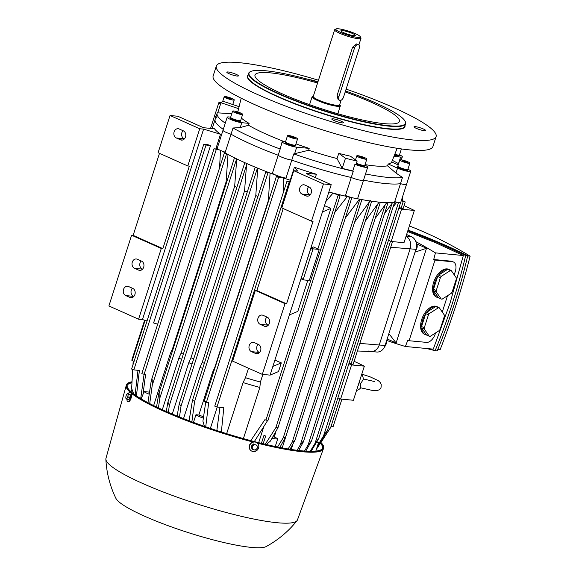 <?xml version="1.0" encoding="UTF-8"?>
<svg xmlns="http://www.w3.org/2000/svg" width="576" height="576" viewBox="0 0 576 576"><rect width="100%" height="100%" fill="white"/><g stroke="black" fill="none" stroke-linecap="round" stroke-linejoin="round"><path stroke-width="0.86" d="M361.721 374.35A9.893 7.985 -84.6 0 1 363.37 379.238L360.67 383.674L360.749 387.828A9.893 7.985 -84.6 0 1 356.558 390.449M358.063 385.754A9.893 7.985 -84.6 0 0 359.014 383.515A9.893 7.985 -84.6 0 0 359.453 381.42M437.731 349.567L440.086 349.79A672.48 542.664 95.4 0 0 456.494 303.595A672.48 542.664 95.4 0 0 470.138 256.176L467.69 255.938M386.698 340.438A551.333 444.902 -84.6 0 0 405.382 346.486A672.48 542.664 -84.6 0 0 407.822 340.164L409.09 340.733L434.988 260.086L452.434 261.742A9.893 5.638 -66 0 1 453.478 262.015A9.893 5.638 -66 0 1 455.263 271.606L454.219 274.846M405.382 346.486L433.282 349.142L450.086 302.99L463.334 255.528L435.744 242.791L407.585 231.502M437.364 297.475A15.17 8.647 -66 0 1 433.57 290.693L436.291 291.902L441.216 299.038L438.494 297.828A15.17 8.647 -66 0 1 437.364 297.475L436.378 297.036A15.17 8.647 -66 0 1 433.634 282.334A15.17 8.647 -66 0 1 448.733 269.33L449.726 269.77A15.17 8.647 -66 0 1 450.742 270.382M441.216 299.038A15.17 8.647 114 0 0 442.166 299.131L451.246 293.328A15.17 8.647 114 0 0 452.138 292.061L456.293 279.122A15.17 8.647 114 0 0 456.242 277.769L451.31 270.634A15.17 8.647 114 0 0 450.367 270.54L441.288 276.343A15.17 8.647 114 0 0 440.395 277.61L436.241 290.549A15.17 8.647 114 0 0 436.291 291.902M436.241 290.549L433.519 289.332A15.17 8.647 -66 0 1 434.628 282.773A15.17 8.647 -66 0 1 437.674 276.394L440.395 277.61M425.412 334.692A15.17 8.647 -66 0 1 421.618 327.91L424.339 329.126L429.271 336.262L426.55 335.045A15.17 8.647 -66 0 1 425.412 334.692L424.426 334.253A15.17 8.647 -66 0 1 421.69 319.55A15.17 8.647 -66 0 1 436.781 306.547L437.774 306.994A15.17 8.647 -66 0 1 438.79 307.598M429.271 336.262A15.17 8.647 114 0 0 430.214 336.348L439.294 330.545A15.17 8.647 114 0 0 440.186 329.285L444.341 316.346A15.17 8.647 114 0 0 444.29 314.993L439.366 307.85A15.17 8.647 114 0 0 438.415 307.764L429.336 313.567A15.17 8.647 114 0 0 428.443 314.834L424.289 327.773A15.17 8.647 114 0 0 424.339 329.126M424.289 327.773L421.567 326.556A15.17 8.647 -66 0 1 422.676 319.997A15.17 8.647 -66 0 1 425.722 313.618L428.443 314.834M421.618 327.91L426.55 335.045M429.336 313.567L426.614 312.35A15.17 8.647 -66 0 1 435.694 306.547L438.415 307.764M439.366 307.85L436.644 306.641A15.17 8.647 -66 0 1 437.774 306.994M435.694 306.547L426.614 312.35M425.722 313.618L421.567 326.556M433.57 290.693L438.494 297.828M441.288 276.343L438.566 275.134A15.17 8.647 -66 0 1 447.646 269.33L450.367 270.54M451.31 270.634L448.589 269.417A15.17 8.647 -66 0 1 449.726 269.77M447.646 269.33L438.566 275.134M437.674 276.394L433.519 289.332M447.523 295.704L442.274 312.062M435.571 332.921L435.348 333.641A9.893 5.638 -66 0 1 426.542 342.389L409.09 340.733M434.988 260.086L433.714 259.517L451.159 261.18L453.478 262.015M416.779 243.936L426.514 248.278L396.108 342.965L387.166 338.976M433.714 259.517A672.48 542.664 -84.6 0 0 435.434 252.871A551.333 444.902 -84.6 0 0 415.836 241.639M408.031 230.126C428.342 237.6 448.25 246.125 467.748 255.708C460.001 288.338 449.813 320.069 437.184 350.899L435.125 350.705C447.754 319.867 457.942 288.137 465.689 255.506L437.062 242.323L407.866 230.63M426.751 348.523L435.125 350.705M465.689 255.506L467.748 255.708M463.334 255.528L435.434 252.871M409.37 225.943A551.333 444.902 95.4 0 1 470.138 256.176M426.514 248.278L415.044 252.144M388.879 333.626L396.108 342.965M416.21 242.885A5.278 4.255 95.4 0 1 415.591 250.43M386.302 341.662A5.278 4.255 95.4 0 1 384.61 346.694M371.088 351.482L376.718 352.015A9.893 7.985 -84.6 0 0 385.078 345.485L415.944 249.329A9.893 7.985 -84.6 0 0 411.509 236.714L406.613 234.526M357.386 350.993L371.282 351.49A9.893 7.985 95.4 0 0 379.26 344.93L410.134 248.774A9.893 7.985 95.4 0 0 406.037 236.326A9.893 7.985 95.4 0 1 410.134 248.774L379.26 344.93A9.893 7.985 95.4 0 1 370.901 351.461A9.893 7.985 95.4 0 1 368.849 350.921M257.479 448.013L256.457 449.129A2.635 2.434 130 0 0 257.256 446.652L257.479 448.013M255.298 450.137L253.987 449.842A2.635 2.434 130 0 0 256.457 449.129L255.298 450.137M252.54 449.424L252.317 448.063A2.635 2.434 130 0 0 253.987 449.842L251.928 448.913L251.345 446.076L251.95 446.587L253.109 445.586A2.635 2.434 130 0 0 252.317 448.063L251.95 446.587M253.109 445.586L254.131 444.463L255.578 444.874A2.635 2.434 130 0 0 253.109 445.586M255.578 444.874L256.896 445.176L257.256 446.652A2.635 2.434 130 0 0 255.578 444.874M256.896 445.176L254.131 444.463M253.519 443.952L251.345 446.076M128.038 397.058L127.202 398.059A2.635 0.922 -75.6 0 0 128.002 395.575L128.038 397.058L129.924 397.541L130.27 394.69L128.39 394.2L128.002 395.575A2.635 0.922 -75.6 0 0 127.728 393.775A2.635 0.922 -75.6 0 0 126.857 394.157L127.498 393.451L128.39 394.2M126.799 399.168L126.137 398.736A2.635 0.922 -75.6 0 0 127.202 398.059L126.799 399.168L128.678 399.65L129.924 397.541M126.878 394.135L126.857 394.157A2.635 0.922 -75.6 0 0 126.662 394.452A2.635 0.922 -75.6 0 0 125.863 396.936A2.635 0.922 -75.6 0 0 125.856 398.052A2.635 0.922 -75.6 0 0 126.137 398.736L125.87 398.16M130.27 394.69L127.498 393.451M257.191 442.922A4.946 4.572 130 0 0 257.09 442.836A4.946 4.572 130 0 0 255.406 441.972A4.946 4.572 130 0 0 249.833 444.535A4.946 4.572 130 0 0 250.733 450.418A4.946 4.572 130 0 0 250.834 450.497M252.612 451.44A4.946 4.572 130 0 0 258.185 448.884A4.946 4.572 130 0 0 257.285 443.002A4.946 4.572 130 0 0 255.6 442.138A4.946 4.572 130 0 0 250.027 444.701A4.946 4.572 130 0 0 250.927 450.576A4.946 4.572 130 0 0 252.612 451.44M126.943 399.204A4.946 1.735 -75.6 0 0 127.534 401.443A4.946 1.735 -75.6 0 0 127.793 401.587L128.39 401.738A4.946 1.735 -75.6 0 0 131.198 397.778A4.946 1.735 -75.6 0 0 131.119 392.292A4.946 1.735 -75.6 0 0 130.86 392.155L130.262 392.004A4.946 1.735 -75.6 0 0 128.369 393.674M127.793 401.587A4.946 1.735 -75.6 0 0 130.594 397.62A4.946 1.735 -75.6 0 0 130.522 392.141A4.946 1.735 -75.6 0 0 130.262 392.004M320.947 442.49A103.543 16.034 -162.2 0 1 323.618 448.128A103.543 16.034 -162.2 0 1 266.026 444.593A103.543 16.034 -162.2 0 1 164.16 410.688A103.543 16.034 -162.2 0 1 126.454 384.826A103.543 16.034 -162.2 0 1 132.005 381.78M323.618 448.128L323.424 448.74A103.543 16.034 -162.2 0 1 323.388 448.834A103.543 16.034 -162.2 0 1 257.472 443.167M252.994 442.015A103.543 16.034 -162.2 0 1 163.958 411.3A103.543 16.034 -162.2 0 1 131.638 393.494M127.159 385.394A102.715 15.905 -162.2 0 1 131.954 382.774M320.717 442.843A102.715 15.905 -162.2 0 1 322.834 447.876A102.715 15.905 -162.2 0 1 265.702 444.37A102.715 15.905 -162.2 0 1 164.642 410.731A102.715 15.905 -162.2 0 1 127.238 385.078A102.715 15.905 -162.2 0 1 131.983 382.198M323.388 448.834L297.461 519.89A100.57 15.574 -162.2 0 1 297.05 520.618A100.57 15.574 -162.2 0 1 238.99 515.758A100.57 15.574 -162.2 0 1 142.603 483.437A100.57 15.574 -162.2 0 1 105.862 459.23A100.57 15.574 -162.2 0 1 105.948 458.402L126.23 385.531A103.543 16.034 -162.2 0 1 126.252 385.438L126.454 384.826M297.05 520.618C288.497 531.331 278.215 539.971 266.184 546.545A79.798 12.355 -162.2 0 1 144.655 516.233A79.798 12.355 -162.2 0 1 115.862 498.283C109.908 485.935 106.574 472.918 105.862 459.23M129.895 392.018A103.543 16.034 -162.2 0 1 126.23 385.531M320.4 443.326A102.715 15.905 -162.2 0 1 322.718 448.178M339.653 104.789A14.839 2.297 -162.2 0 1 340.344 105.876A14.839 2.297 -162.2 0 1 337.349 106.308A14.839 2.297 -162.2 0 1 321.271 102.053A14.839 2.297 -162.2 0 1 312.084 96.804A14.839 2.297 -162.2 0 1 313.279 96.322M360.31 36.691L360.95 37.894A13.853 2.146 -162.2 0 1 361.008 38.268A13.853 2.146 -162.2 0 1 358.214 38.671A13.853 2.146 -162.2 0 1 343.21 34.697A13.853 2.146 -162.2 0 1 334.634 29.801A13.853 2.146 -162.2 0 1 334.901 29.534L336.125 28.922A12.859 1.994 -162.2 0 1 338.472 28.8A12.859 1.994 -162.2 0 1 351.49 32.148A12.859 1.994 -162.2 0 1 360.31 36.691A12.859 1.994 -162.2 0 1 357.775 37.411A12.859 1.994 -162.2 0 1 342.95 33.379A12.859 1.994 -162.2 0 1 336.125 28.922M339.667 100.332L338.17 99.662L337.032 95.638L352.57 47.254L356.522 43.942L358.423 44.712A3.96 2.254 -66 0 1 359.143 48.55L343.606 96.934A3.96 2.254 -66 0 1 339.667 100.332A3.96 2.254 -66 0 1 338.954 96.494L354.485 48.11A3.96 2.254 -66 0 1 358.423 44.712M353.815 35.647A7.582 1.174 -162.2 0 1 345.902 33.581A7.582 1.174 -162.2 0 1 340.898 30.895A7.582 1.174 -162.2 0 1 342.432 30.564A7.582 1.174 -162.2 0 1 350.957 32.854A7.582 1.174 -162.2 0 1 355.284 35.518A7.582 1.174 -162.2 0 1 353.815 35.647M394.711 154.469A5.278 0.814 17.8 0 0 399.413 155.124A5.278 0.814 17.8 0 0 399.42 155.088A5.278 0.814 17.8 0 0 399.406 155.023M394.445 155.146A5.278 0.814 17.8 0 0 399.19 155.815A5.278 0.814 17.8 0 0 399.197 155.786M394.783 154.296A5.278 0.814 17.8 0 0 399.47 154.951A5.278 0.814 17.8 0 0 399.478 154.915M397.901 148.406A5.278 0.814 17.8 0 0 401.198 148.896M399.823 159.948L397.829 166.154A5.278 0.814 17.8 0 0 400.788 167.904A5.278 0.814 17.8 0 0 406.375 169.481A5.278 0.814 17.8 0 0 407.873 169.38L409.867 163.174A5.278 0.814 17.8 0 0 406.908 161.424A5.278 0.814 17.8 0 0 401.321 159.847A5.278 0.814 17.8 0 0 399.823 159.948A5.278 0.814 17.8 0 0 402.782 161.698A5.278 0.814 17.8 0 0 408.362 163.274A5.278 0.814 17.8 0 0 409.867 163.174M397.829 166.248A5.278 0.814 17.8 0 0 397.771 166.327A5.278 0.814 17.8 0 0 400.73 168.077A5.278 0.814 17.8 0 0 406.318 169.654A5.278 0.814 17.8 0 0 407.822 169.553A5.278 0.814 17.8 0 0 407.815 169.452M397.771 166.327L397.548 167.018A5.278 0.814 17.8 0 0 400.507 168.768A5.278 0.814 17.8 0 0 406.094 170.345A5.278 0.814 17.8 0 0 407.599 170.244L407.822 169.553M407.642 162.569L402.768 161.258L402.048 160.553L404.122 160.855L407.642 162.569M403.862 161.654L404.122 160.855M406.735 162.439L406.915 161.863M356.443 163.253A5.278 0.814 17.8 0 0 359.77 164.513A5.278 0.814 17.8 0 0 364.846 165.283L366.833 159.084A5.278 0.814 17.8 0 0 361.865 156.629A5.278 0.814 17.8 0 0 356.789 155.858A5.278 0.814 17.8 0 0 361.764 158.306A5.278 0.814 17.8 0 0 366.833 159.084M356.386 163.426A5.278 0.814 17.8 0 0 359.712 164.686A5.278 0.814 17.8 0 0 364.788 165.456A5.278 0.814 17.8 0 0 364.788 165.362M356.162 164.117A5.278 0.814 17.8 0 0 359.489 165.384A5.278 0.814 17.8 0 0 364.565 166.154L364.788 165.456M363.24 158.342L358.906 156.557L363.29 157.507L364.716 158.378L363.24 158.342M360.151 157.32L360.389 156.593M363.038 158.285L363.29 157.507M287.525 135.634L285.538 141.84A5.278 0.814 17.8 0 0 286.963 142.927A5.278 0.814 17.8 0 0 292.342 144.814A5.278 0.814 17.8 0 0 295.582 145.066L297.576 138.859A5.278 0.814 17.8 0 0 296.143 137.772A5.278 0.814 17.8 0 0 290.765 135.893A5.278 0.814 17.8 0 0 287.525 135.634A5.278 0.814 17.8 0 0 288.958 136.728A5.278 0.814 17.8 0 0 294.336 138.607A5.278 0.814 17.8 0 0 297.576 138.859M285.538 141.941A5.278 0.814 17.8 0 0 285.48 142.013A5.278 0.814 17.8 0 0 286.913 143.107A5.278 0.814 17.8 0 0 292.284 144.986A5.278 0.814 17.8 0 0 295.524 145.238A5.278 0.814 17.8 0 0 295.524 145.145M285.48 142.013L285.257 142.711A5.278 0.814 17.8 0 0 286.69 143.798A5.278 0.814 17.8 0 0 292.061 145.678A5.278 0.814 17.8 0 0 295.301 145.937L295.524 145.238M291.773 137.484L289.735 136.49L290.52 136.26L295.358 138.002L291.773 137.484M290.347 136.793L290.52 136.26M293.069 137.83L293.328 137.016M232.603 111.139A5.278 0.814 17.8 0 0 232.596 111.168A5.278 0.814 17.8 0 0 237.478 113.558A5.278 0.814 17.8 0 0 242.654 114.365A5.278 0.814 17.8 0 0 242.654 114.329A5.278 0.814 17.8 0 0 237.78 111.938A5.278 0.814 17.8 0 0 232.603 111.139L230.616 117.338A5.278 0.814 17.8 0 0 230.616 117.338A5.278 0.814 17.8 0 0 230.609 117.374A5.278 0.814 17.8 0 0 235.483 119.765A5.278 0.814 17.8 0 0 240.66 120.564A5.278 0.814 17.8 0 0 240.667 120.535M230.616 117.439A5.278 0.814 17.8 0 0 230.558 117.511A5.278 0.814 17.8 0 0 230.551 117.547A5.278 0.814 17.8 0 0 235.433 119.938A5.278 0.814 17.8 0 0 240.602 120.737A5.278 0.814 17.8 0 0 240.61 120.708A5.278 0.814 17.8 0 0 240.602 120.643M230.35 118.181A5.278 0.814 17.8 0 0 230.335 118.21A5.278 0.814 17.8 0 0 235.21 120.629A5.278 0.814 17.8 0 0 240.379 121.435A5.278 0.814 17.8 0 0 240.386 121.399M235.102 112.205L235.13 111.715L237.658 112.262L240.156 113.299L240.127 113.782L235.102 112.205M237.377 113.141L237.658 112.262M240.012 113.76L240.156 113.299M230.335 118.21A5.278 0.814 17.8 0 0 230.328 118.238L230.558 117.511M225.698 96.61A5.278 0.814 17.8 0 0 224.201 96.71A5.278 0.814 17.8 0 0 227.16 98.46A5.278 0.814 17.8 0 0 232.74 100.03A5.278 0.814 17.8 0 0 234.245 99.936A5.278 0.814 17.8 0 0 231.286 98.186A5.278 0.814 17.8 0 0 225.698 96.61M226.426 97.315L231.293 98.618L232.02 99.324L227.146 98.021L226.426 97.315M228.24 98.41L228.499 97.618M231.113 99.194L231.293 98.618M346.111 89.129A115.409 17.87 -162.2 0 1 394.07 107.798A115.409 17.87 -162.2 0 1 436.097 136.62A115.409 17.87 -162.2 0 1 371.902 132.682A115.409 17.87 -162.2 0 1 258.358 94.889A115.409 17.87 -162.2 0 1 216.331 66.06A115.409 17.87 -162.2 0 1 318.449 80.215M436.097 136.62L432.914 146.549A115.409 17.87 -162.2 0 1 368.719 142.603A115.409 17.87 -162.2 0 1 255.175 104.81A115.409 17.87 -162.2 0 1 213.142 75.989L216.331 66.06M345.514 90.994A82.109 12.715 -162.2 0 1 375.487 102.83A82.109 12.715 -162.2 0 1 405.029 121.133L405.245 121.536A82.433 12.766 -162.2 0 1 405.598 123.754A82.433 12.766 -162.2 0 1 359.748 120.931A82.433 12.766 -162.2 0 1 278.64 93.938A82.433 12.766 -162.2 0 1 248.623 73.354A82.433 12.766 -162.2 0 1 250.2 71.755L250.61 71.554A82.109 12.715 -162.2 0 1 317.851 82.073M405.029 121.133A82.109 12.715 -162.2 0 1 365.213 121.781A82.109 12.715 -162.2 0 1 278.935 93.65A82.109 12.715 -162.2 0 1 250.61 71.554M345.211 91.937A75.838 11.743 -162.2 0 1 371.801 102.485A75.838 11.743 -162.2 0 1 399.348 121.615A75.838 11.743 -162.2 0 1 356.666 118.699A75.838 11.743 -162.2 0 1 282.622 93.996A75.838 11.743 -162.2 0 1 254.945 75.254A75.838 11.743 -162.2 0 1 317.556 83.016M233.021 127.994A100.246 15.523 -162.2 0 0 253.634 138.233A100.246 15.523 -162.2 0 0 280.188 149.033L278.194 155.239A100.246 15.523 -162.2 0 1 251.64 144.432A100.246 15.523 -162.2 0 1 231.026 134.194L233.021 127.994L240.221 127.584L248.587 125.258L249.098 123.386A80.921 12.528 -162.2 0 1 241.43 118.166M280.188 149.033L282.118 141.703A8.575 1.325 -162.2 0 1 283.846 141.451L285.602 141.617M283.817 141.451A80.784 12.506 -162.2 0 1 266.666 134.352A80.784 12.506 -162.2 0 1 248.587 125.258M342.338 168.617L336.989 158.544A80.784 12.506 -162.2 0 1 308.678 150.25L309.182 148.378A80.921 12.528 -162.2 0 1 295.963 143.885M336.989 158.544L338.818 153.367A81.166 12.571 17.8 0 0 350.482 156.211L357.127 161.107L345.463 158.263L338.818 153.367M398.225 164.923L391.702 162.014A80.921 12.528 -162.2 0 1 388.202 163.994L387.497 165.809A80.784 12.506 -162.2 0 1 365.054 164.628M231.898 72.814A6.098 0.943 -162.2 0 1 238.406 75.881A6.098 0.943 -162.2 0 1 233.294 75.218A6.098 0.943 -162.2 0 1 226.786 72.151A6.098 0.943 -162.2 0 1 231.898 72.814M331.805 119.16A6.098 0.943 -162.2 0 1 331.769 118.98A6.098 0.943 -162.2 0 1 337.37 119.794A6.098 0.943 -162.2 0 1 343.354 122.53A6.098 0.943 -162.2 0 1 343.382 122.71A6.098 0.943 -162.2 0 1 337.781 121.903A6.098 0.943 -162.2 0 1 331.805 119.16M420.53 129.874A6.098 0.943 -162.2 0 1 414.022 126.806A6.098 0.943 -162.2 0 1 419.134 127.469A6.098 0.943 -162.2 0 1 425.642 130.536A6.098 0.943 -162.2 0 1 420.53 129.874M309.701 79.769A6.098 0.943 -162.2 0 1 317.894 81.95M357.127 161.107L356.033 164.52L354.946 164.254L352.793 170.95L342.216 168.386L345.463 158.263M352.793 170.95L353.246 171.288A100.246 15.523 -162.2 0 1 293.76 153.922L308.678 150.25M231.775 113.724L217.735 112.853L220.982 102.73L222.754 101.16L239.098 106.668M238.601 108.662L220.982 102.73M392.378 160.33L398.491 163.634L400.601 157.075L393.926 156.442M387.497 165.809L395.964 173.052L402.48 177.458A100.246 15.523 -162.2 0 1 365.53 173.945M225.274 123.17A100.246 15.523 -162.2 0 1 217.13 113.191A100.246 15.523 -162.2 0 1 218.038 111.902M402.48 177.458L400.486 183.665A100.246 15.523 -162.2 0 1 363.535 180.144A8.575 1.325 -162.2 0 1 363.521 180.187A8.575 1.325 -162.2 0 1 351.252 177.487A100.246 15.523 -162.2 0 1 291.773 160.128L293.76 153.922M353.246 171.288L345.478 195.48A8.575 1.325 17.8 0 0 357.746 198.18A8.575 1.325 17.8 0 0 357.754 198.137M217.13 113.191L215.136 119.398A100.246 15.523 -162.2 0 0 223.286 129.377A100.246 15.523 -162.2 0 1 215.136 119.398A100.246 15.523 -162.2 0 1 216.886 117.547M407.916 169.25A8.575 1.325 -162.2 0 1 410.738 171.252A8.575 1.325 -162.2 0 1 405.965 170.964A8.575 1.325 -162.2 0 1 397.534 168.156L388.202 163.994M410.738 171.252L406.555 184.284A8.575 1.325 -162.2 0 1 400.486 183.665L394.711 201.65A8.575 1.325 17.8 0 0 400.781 202.27L406.555 184.284A8.575 1.325 -162.2 0 1 406.555 184.284A8.575 1.325 -162.2 0 1 400.486 183.665A100.246 15.523 -162.2 0 1 385.805 183.593A100.246 15.523 -162.2 0 1 363.535 180.144M364.882 165.154A8.575 1.325 -162.2 0 1 367.704 167.162A8.575 1.325 -162.2 0 1 363.182 166.925A8.575 1.325 -162.2 0 1 354.946 164.254M249.098 123.386L241.79 122.688A8.575 1.325 -162.2 0 1 232.502 120.233A8.575 1.325 -162.2 0 1 227.196 117.202A8.575 1.325 -162.2 0 1 228.924 116.95L230.681 117.122M367.704 167.162L363.521 180.187A8.575 1.325 -162.2 0 1 351.252 177.487A100.246 15.523 -162.2 0 1 291.773 160.128A8.575 1.325 -162.2 0 1 278.194 155.239A100.246 15.523 -162.2 0 1 231.026 134.194A8.575 1.325 -162.2 0 1 223.013 130.226L227.196 117.202M309.182 148.378L296.712 147.19A8.575 1.325 -162.2 0 1 287.424 144.734A8.575 1.325 -162.2 0 1 282.118 141.703M399.506 154.822A8.575 1.325 -162.2 0 1 402.329 156.823A8.575 1.325 -162.2 0 1 400.601 157.075M220.5 104.234A8.575 1.325 -162.2 0 1 218.786 102.773A8.575 1.325 -162.2 0 1 221.134 102.593M210.564 128.39L214.603 115.798A8.575 1.325 -162.2 0 0 215.899 117.022A8.575 1.325 -162.2 0 1 214.603 115.798L218.786 102.773M375.127 218.52L386.748 202.651A100.246 15.523 -162.2 0 1 380.34 202.255L303.458 441.734L298.656 450.49M303.458 441.734L303.458 440.935L300.305 444.874L297.065 450.295M285.998 178.114L291.773 160.128A8.575 1.325 -162.2 0 1 278.194 155.239L272.419 173.225A8.575 1.325 17.8 0 0 285.998 178.114M225.252 152.186L231.026 134.194A8.575 1.325 -162.2 0 1 223.013 130.226L217.238 148.219A8.575 1.325 17.8 0 0 225.252 152.186M217.31 147.989A100.246 15.523 -162.2 0 1 216.317 147.283L220.5 134.258A100.246 15.523 -162.2 0 1 214.474 128.758L205.078 127.865A2.635 0.41 -162.2 0 1 201.55 126.835L177.797 116.244L170.042 115.502L158.09 152.726L187.783 165.967L189.331 166.118L162.842 248.623L161.294 248.472L138.586 319.198L142.466 319.565L147.053 320.962M315.338 177.595L316.418 174.24A100.246 15.523 -162.2 0 1 294.401 167.227L290.225 180.252A100.246 15.523 -162.2 0 1 283.802 178.042A100.246 15.523 -162.2 0 1 280.562 176.897A100.246 15.523 -162.2 0 1 270.072 173.038A100.246 15.523 -162.2 0 1 267.458 172.044A100.246 15.523 -162.2 0 1 257.746 168.192A100.246 15.523 -162.2 0 1 255.528 167.278A100.246 15.523 -162.2 0 1 246.528 163.426A100.246 15.523 -162.2 0 1 244.807 162.662A100.246 15.523 -162.2 0 1 236.729 158.897A100.246 15.523 -162.2 0 1 234.95 158.026A100.246 15.523 -162.2 0 1 228.002 154.44A100.246 15.523 -162.2 0 1 226.346 153.533A100.246 15.523 -162.2 0 1 222.127 151.092M351.259 197.446A100.246 15.523 -162.2 0 1 349.906 197.15A100.246 15.523 -162.2 0 1 347.292 196.56A100.246 15.523 -162.2 0 1 336.312 193.925A100.246 15.523 -162.2 0 1 333.029 193.082A100.246 15.523 -162.2 0 1 328.86 191.981M380.34 202.255A100.246 15.523 -162.2 0 1 379.829 202.205A100.246 15.523 -162.2 0 1 379.31 202.154A100.246 15.523 -162.2 0 1 371.671 201.211A100.246 15.523 -162.2 0 1 370.116 200.981A100.246 15.523 -162.2 0 1 361.613 199.541A100.246 15.523 -162.2 0 1 359.532 199.145A100.246 15.523 -162.2 0 1 355.824 198.41M292.853 444.456L291.24 449.467M298.858 395.856L282.211 447.898M149.53 392.198A90.677 14.04 -162.2 0 1 149.436 392.141L149.63 391.543M183.535 418.615L199.994 367.358L202.205 362.47L255.787 195.595L257.746 168.192L255.528 167.278M192.024 364.046A90.677 14.04 -162.2 0 1 188.784 362.635L190.987 357.739L244.562 190.865L246.528 165.046L169.351 405.418L168.358 412.366M172.282 414.043L188.784 362.635M181.642 359.374A90.677 14.04 -162.2 0 1 178.891 358.056L181.094 353.16L234.67 186.286L236.729 158.897L234.95 158.026M162.317 409.687L178.891 358.056M171.418 354.218A90.677 14.04 -162.2 0 1 170.316 353.614L172.534 348.725L226.109 181.85L228.002 154.44L224.208 153.425L226.346 153.533L226.238 154.858M153.634 405.576L170.316 353.614M202.694 368.446A90.677 14.04 -162.2 0 1 199.994 367.358M213.458 372.557A90.677 14.04 -162.2 0 1 212.58 372.233L214.826 367.344L268.402 200.47L270.072 173.038L265.781 171.965L267.458 172.044M203.566 416.772A90.677 14.04 -162.2 0 1 198.835 415.037L212.58 372.233M226.656 433.663L243.058 382.572L245.47 377.698L248.508 368.23M210.37 428.393L217.238 407.002M263.873 426.499L258.682 442.663M262.85 374.436L260.41 382.054L259.834 387.461L243.41 438.61M259.834 387.461A90.677 14.04 -162.2 0 1 243.058 382.572M275.767 432.238L274.226 437.04A90.677 14.04 -162.2 0 1 273.01 436.788M173.088 349.027A89.69 13.889 -162.2 0 1 172.534 348.725M183.298 354.218A89.69 13.889 -162.2 0 1 181.094 353.16M193.673 358.913A89.69 13.889 -162.2 0 1 190.987 357.739M204.343 363.319A89.69 13.889 -162.2 0 1 202.205 362.47M260.41 382.054A89.69 13.889 -162.2 0 1 245.47 377.698M216.432 148.939L216.317 147.283M219.535 167.969L220.536 150.437M226.663 182.153A89.69 13.889 -162.2 0 1 226.109 181.85M236.88 187.351A89.69 13.889 -162.2 0 1 234.67 186.286M244.807 162.662L246.528 163.426L246.528 165.046M247.255 192.038A89.69 13.889 -162.2 0 1 244.562 190.865M257.918 196.452A89.69 13.889 -162.2 0 1 255.787 195.595M349.906 197.15L351.706 198.079L347.292 196.56L334.706 212.551M290.225 180.252L289.706 181.433M283.14 193.147L283.802 178.042L278.582 177.466L276.365 176.623L280.562 176.897M336.312 193.925L340.099 195.761L333.029 193.082L325.757 201.665M361.613 199.541L359.532 199.145L345.262 218.146M288.115 448.956L292.219 442.159L369.346 201.946L354.679 222.005M368.971 202.486L370.606 200.462M380.34 202.277L379.31 202.154L377.582 204.178L365.321 221.148M396.756 202.147L393.048 207.036M396 201.974A100.246 15.523 -162.2 0 1 393.674 202.392A100.246 15.523 -162.2 0 1 392.71 202.5A100.246 15.523 -162.2 0 1 387.828 202.666A100.246 15.523 -162.2 0 1 386.748 202.651L387.986 202.831L311.558 440.878L308.095 444.989L304.459 451.066M311.148 451.339L318.758 438.415L315.007 443.426L392.105 203.292L384.53 213.588M391.709 203.846L392.868 202.291M311.558 440.878L305.755 451.152M257.407 168.156L181.03 406.058L179.489 417.01M236.621 158.882L159.833 398.059L158.429 407.887M371.671 201.211L295.042 440.064L290.03 449.273M281.304 362.88L272.851 366.437L270.065 375.127L278.51 371.57L281.304 362.88L274.889 360.086M399.046 207.439L403.049 208.778L405.238 201.953L403.243 201.492L401.054 208.318M401.299 200.642L403.243 201.492M404.078 205.582L414.346 210.442L401.551 209.218L398.858 208.022M414.346 210.442L403.992 242.698L391.198 241.481L388.505 240.278M391.198 241.481L401.551 209.218M349.056 363.146L353.059 364.486L392.508 241.603M354.082 361.289L364.356 366.142L351.562 364.925L348.869 363.73M364.356 366.142L353.405 400.262L340.61 399.046L337.918 397.843M316.418 449.237L331.308 426.456L333.05 426.809L341.921 399.168M294.401 167.227L297.641 171.065L293.76 170.698L323.453 183.938L331.207 184.68L307.454 174.082A2.635 0.41 -162.2 0 1 306.497 173.419A2.635 0.41 -162.2 0 1 307.022 173.347L316.418 174.24M204.444 426.355L202.918 421.157L205.812 401.544M323.453 183.938L311.501 221.162L313.056 221.306L286.567 303.811L285.012 303.667L262.31 374.386L270.065 375.127M262.31 374.386L232.618 361.138L255.319 290.419L256.874 290.57L283.212 208.541M203.364 418.111A8.575 1.325 -162.2 0 1 195.948 414.72L198.835 415.037M267.998 172.807L194.63 401.321L191.887 421.819M193.478 422.41L195.948 414.72M135.072 394.942L138.002 370.346M203.81 144.187L206.028 145.03L210.55 145.526L206.698 144.36L203.81 144.187L131.616 369.043L133.834 369.886L139.385 370.498L136.433 395.885M267.53 420.638L254.354 441.562M392.71 202.5L394.402 202.831L393.674 202.392M210.55 145.526L153.59 322.949L157.694 324.194M189.094 420.761L192.463 400.32L194.63 401.321M276.365 176.623L204.17 401.479L208.678 402.574L205.733 426.802M310.198 451.332L315.007 443.426M401.465 200.124L405.238 201.953M400.334 202.522L399.326 202.543M402.948 195.509L402.25 200.477M272.851 366.437L289.382 314.95L297.835 311.393L307.807 280.318M331.207 184.68L289.382 314.95M293.76 170.698L281.808 207.914L311.501 221.162M301.968 194.033A4.781 3.859 95.4 0 1 299.664 188.546A4.781 3.859 95.4 0 1 303.862 184.781A4.781 3.859 95.4 0 1 304.855 185.04L309.06 186.919A4.781 3.859 95.4 0 1 311.364 192.406A4.781 3.859 95.4 0 1 307.166 196.171A4.781 3.859 95.4 0 1 306.173 195.912L301.968 194.033L310.104 194.94M251.381 351.605A4.781 3.859 95.4 0 1 249.077 346.111A4.781 3.859 95.4 0 1 253.274 342.346A4.781 3.859 95.4 0 1 254.268 342.605L258.473 344.484A4.781 3.859 95.4 0 1 260.777 349.97A4.781 3.859 95.4 0 1 256.572 353.743A4.781 3.859 95.4 0 1 255.586 353.477L251.381 351.605L259.517 352.512M260.143 324.31A4.781 3.859 95.4 0 1 257.839 318.816A4.781 3.859 95.4 0 1 262.037 315.05A4.781 3.859 95.4 0 1 263.03 315.31L267.235 317.189A4.781 3.859 95.4 0 1 269.539 322.675A4.781 3.859 95.4 0 1 265.342 326.448A4.781 3.859 95.4 0 1 264.348 326.182L260.143 324.31L268.279 325.217M285.012 303.667L255.319 290.419M286.567 303.811L256.874 290.57M258.091 344.311A4.781 3.859 -84.6 0 0 259.135 352.339M266.854 317.016A4.781 3.859 -84.6 0 0 267.898 325.044M187.783 165.967L199.735 128.75L203.609 129.118L142.466 319.565M159.487 153.346L133.15 235.375L131.602 235.231L108.893 305.95L138.586 319.198M176.27 137.959A4.781 3.859 95.4 0 1 173.966 132.473A4.781 3.859 95.4 0 1 178.164 128.7A4.781 3.859 95.4 0 1 179.158 128.966L183.362 130.846A4.781 3.859 95.4 0 1 185.666 136.332A4.781 3.859 95.4 0 1 181.462 140.098A4.781 3.859 95.4 0 1 180.475 139.838L176.27 137.959L184.406 138.866M199.735 128.75L170.042 115.502M125.676 295.531A4.781 3.859 95.4 0 1 123.372 290.038A4.781 3.859 95.4 0 1 127.577 286.272A4.781 3.859 95.4 0 1 128.563 286.531L132.775 288.41A4.781 3.859 95.4 0 1 135.072 293.897A4.781 3.859 95.4 0 1 130.874 297.67A4.781 3.859 95.4 0 1 129.881 297.403L125.676 295.531L133.812 296.438M134.438 268.236A4.781 3.859 95.4 0 1 132.134 262.742A4.781 3.859 95.4 0 1 136.339 258.977A4.781 3.859 95.4 0 1 137.326 259.236L141.538 261.115A4.781 3.859 95.4 0 1 143.842 266.602A4.781 3.859 95.4 0 1 139.637 270.374A4.781 3.859 95.4 0 1 138.65 270.108L134.438 268.236L142.574 269.143M161.294 248.472L131.602 235.231M162.842 248.623L133.15 235.375M132.394 288.238A4.781 3.859 -84.6 0 0 133.43 296.266M141.156 260.942A4.781 3.859 -84.6 0 0 142.193 268.97M303.43 279.893A0.662 0.374 114 0 1 303.307 279.252L312.869 249.473A0.662 0.374 114 0 1 313.452 248.89L318.881 249.408A0.662 0.374 114 0 1 319.068 250.063L309.514 279.842A0.662 0.374 114 0 1 308.923 280.426L303.494 279.907A0.662 0.374 114 0 1 303.43 279.893L301.147 278.87L301.212 278.316L310.774 248.537L311.126 247.853L313.373 246.946M303.365 279.85L301.147 278.87M308.678 186.746A4.781 3.859 -84.6 0 0 309.722 194.774M182.981 130.673A4.781 3.859 -84.6 0 0 184.025 138.701M371.7 201.283L370.116 200.981M317.88 248.947L330.898 208.418L322.445 211.975M330.898 208.418L324.482 205.618M144.612 320.22L131.774 360.202L133.2 360.965L132.97 364.824M316.93 441.763L318.571 442.476A8.575 1.325 -162.2 0 1 318.557 442.57A8.575 1.325 -162.2 0 1 316.332 442.764M317.621 445.5L323.525 435.996L398.506 202.457M274.226 437.04L277.762 438.581A8.575 1.325 -162.2 0 1 277.754 438.689A8.575 1.325 -162.2 0 1 272.16 438.192M277.589 446.983L283.255 437.774L285.718 436.781L279.864 447.437M166.27 411.458L167.933 402.077L169.351 405.418M261.41 443.34L263.988 435.326L265.644 436.054L263.167 443.765M265.255 444.262L275.868 427.594L277.978 427.709L270.403 441.086L266.234 444.492M177.12 416.052L179.237 403.891L181.03 406.058M156.535 406.987L158.803 393.509L159.444 392.4L159.919 393.077L159.833 398.059M147.96 402.674L151.078 381.895L152.114 378.943L152.388 384.199L149.717 403.596M217.908 149.054L214.006 148.81L141.818 373.658L145.562 374.674L142.985 394.423L143.906 391.529L149.436 392.141M219.636 150.026L214.006 148.81M140.702 398.592L144.05 374.501L216.223 149.645M250.783 440.626L264.874 419.695L267.905 420.61L340.099 195.761M290.297 181.483L286.949 181.274L214.754 406.13L216.972 406.973L223.812 407.729L221.357 432M290.059 182.218L286.949 181.274M216.842 430.546L219.967 407.304M295.042 440.064L292.219 442.159M317.066 447.221L327.521 430.214L400.565 202.723M326.045 432.763C327.586 430.308 327.737 429.876 326.498 431.467L323.345 436.277M132.689 369.598L131.652 388.447L133.69 393.934M203.609 129.118L220.5 134.258M265.644 436.054A8.575 1.325 -162.2 0 1 263.988 435.326M141.156 398.866L142.985 394.423M149.234 394.171A8.575 1.325 -162.2 0 1 143.906 391.529M340.61 399.046L351.562 364.925M451.159 261.18L452.434 261.742M359.827 343.397L385.078 345.485M390.701 247.241L415.944 249.329M406.08 236.196L411.509 236.714M337.104 106.2A14.508 2.246 -162.2 0 1 319.478 101.297A14.508 2.246 -162.2 0 1 313.236 96.473A13.853 2.146 -162.2 0 0 321.797 101.39A13.853 2.146 -162.2 0 0 336.809 105.358A13.853 2.146 -162.2 0 0 339.602 104.954A14.508 2.246 -162.2 0 1 337.104 106.2M337.032 95.638L338.954 96.494M352.57 47.254L354.485 48.11M405.014 125.568A82.699 12.809 -162.2 0 1 361.793 124.452A82.699 12.809 -162.2 0 1 277.589 96.718A82.699 12.809 -162.2 0 1 248.04 75.168M405.598 123.754L404.784 126.295A82.433 12.766 -162.2 0 1 358.927 123.48A82.433 12.766 -162.2 0 1 277.826 96.487A82.433 12.766 -162.2 0 1 247.802 75.895L248.623 73.354M395.964 173.052L397.534 168.156M240.221 127.584L241.79 122.688M294.602 153.756L296.712 147.19M385.337 204.415L308.095 444.989M377.582 204.178L300.305 444.874M390.506 241.171L351.058 364.025M339.912 398.736L330.732 427.349M307.022 173.347L306.878 173.794M206.028 145.03L133.834 369.886M278.582 177.466L206.388 402.322M303.307 279.252L301.212 278.316M312.869 249.473L310.774 248.537M313.452 248.89L311.126 247.853M318.881 249.408L313.33 246.931L318.953 249.422M145.109 320.371L132.221 360.511M359.834 199.274L283.255 437.774M349.711 197.618L275.868 427.594M338.105 195.3L265.91 420.149M226.426 154.267L152.258 385.265M289.166 182.117L216.972 406.973M136.462 395.633A97.488 15.098 -162.2 0 1 135.108 394.474M311.458 450.871A97.488 15.098 -162.2 0 1 310.421 450.994M306.173 195.912L308.189 196.106M180.475 139.838L182.484 140.026M264.348 326.182L266.364 326.376M138.65 270.108L140.659 270.302M255.586 353.477L257.602 353.671M129.881 297.403L131.897 297.598M374.875 381.6L363.341 378.972M360.626 387.792L373.349 390.65C378.187 390.83 380.772 389.621 381.11 387.022L381.218 384.53L380.297 382.507L378.245 380.606L369.684 376.646L361.786 374.148M312.084 96.804L309.564 104.674M313.214 96.581L334.634 29.801M361.008 38.268L358.848 45.014M341.122 100.21L339.559 105.041M340.344 105.876L337.817 113.746M399.19 155.815L399.413 155.124M399.47 154.951L401.4 148.925M355.493 159.905L356.789 155.858M240.66 120.564L242.654 114.365M240.379 121.435L240.602 120.737M222.768 101.167L224.201 96.71M232.769 104.537L234.245 99.936M391.709 162.014L397.174 148.298M237.794 111.946L241.186 98.215M401.357 159.854L402.329 156.823M215.136 119.398L212.198 128.542M394.402 202.831L318.766 438.415M363.521 180.187L357.746 198.18M224.208 153.425L151.538 379.757M234.403 158.04L158.782 393.588M244.8 162.677L167.954 402.019M255.19 167.314L179.251 403.834M265.781 171.965L192.463 400.32M351.706 198.079L277.999 427.644M361.829 199.735L285.732 436.745M321.034 442.354L331.344 426.47M315.821 451.109L318.557 442.57M275.249 446.501L277.754 438.689M131.062 391.788L131.71 389.772"/></g></svg>
